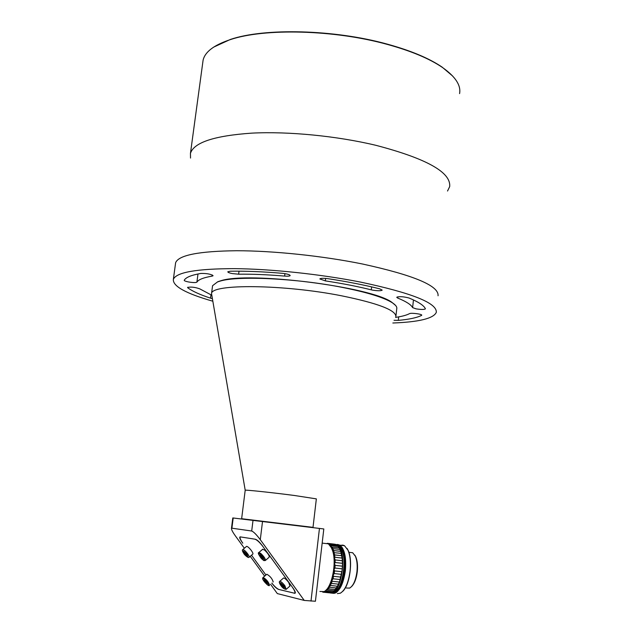 <?xml version="1.0" encoding="UTF-8"?>
<svg xmlns="http://www.w3.org/2000/svg" width="633" height="633" viewBox="0 0 633 633"><rect width="100%" height="100%" fill="white"/><g stroke="black" fill="none" stroke-linecap="round" stroke-linejoin="round"><path stroke-width="0.95" d="M346.37 588.025L349.685 588.081C353.341 585.762 355.762 580.303 356.941 571.71C357.566 565.419 357.044 560.26 355.382 556.217L352.676 552.736L349.938 552.419M351.695 586.451C354.535 583.507 356.403 578.594 357.289 571.726C357.89 565.688 357.384 560.735 355.786 556.85L354.82 555.094M334.675 590.383C341.804 584.314 345.143 559.873 340.245 549.855L339.193 547.877M329.16 544.404L329.374 543.921L328.369 543.478L335.348 544.293L337.041 545.488M339.193 547.925L331.352 547.047L331.296 545.725L330.402 544.712L337.397 545.527L339.241 547.964L340.712 551.351L342.184 558.67L342.5 564.367L342.16 570.27L339.597 581.458L337.516 586.158L334.303 590.779L326.217 589.924M334.264 590.771L332.032 592.433L324.381 591.38M331.51 592.377L329.777 592.876L322.759 592.156L323.827 592.1L323.724 591.705M337.444 586.245L330.307 585.406L331.336 583.412L338.418 584.156M339.248 582.012L332.159 581.268L331.882 580.643L332.958 578.776L340.048 579.527M340.689 577.074L333.599 576.315L333.14 575.207L334.177 573.561L341.266 574.321M342.2 566.139L335.11 565.364L334.485 563.473L335.174 562.515L342.255 563.299M342.184 560.727L335.11 559.928L334.493 557.8L334.904 557.262L341.97 558.061M341.654 555.719L334.596 554.912L334.066 552.656L341.187 553.369M341.693 571.694L334.604 570.919L334.026 569.384L334.928 568.038L342.018 568.814M335.11 565.364L334.928 568.038M335.11 559.928L335.174 562.515M334.596 554.912L334.904 557.262M340.633 551.375L333.599 550.568L334.137 552.562M333.599 550.568L332.911 548.653L339.937 549.468M332.175 547.11L332.911 548.653M330.402 544.712L329.635 544.863M330.853 592.812L323.827 592.1M333.132 591.784L326.082 591.064L324.99 591.713M326.082 591.064L325.995 590.146M335.363 589.56L328.298 588.832L327.245 590.051M328.298 588.832L329.397 587.234L336.471 587.97M330.363 585.509L329.397 587.234M332.159 581.268L331.336 583.412M333.599 576.315L332.958 578.776M334.604 570.919L334.177 573.561M331.296 545.725L338.299 546.54M329.374 543.921L336.36 544.736M327.253 543.312L334.216 544.127M330.893 545.448L330.054 545.345M332.863 593.184C338.94 592.48 343.046 584.757 345.199 570.032C346.124 557.198 344.273 548.906 339.644 545.148L337.816 544.522M339.644 545.148L337.634 544.499L339.51 545.14C344.138 548.89 345.99 557.182 345.064 570.024C342.896 584.821 338.766 592.535 332.673 593.168M332.547 593.145C343.941 596.492 350.603 550.306 339.51 545.14L339.256 545.108C350.271 550.227 343.782 596.096 332.412 593.137C343.782 596.096 350.271 550.227 339.256 545.108L338.995 545.076C350.089 550.243 343.41 596.452 332.024 593.097M330.996 592.947C337.041 593.089 341.298 585.802 343.759 571.069C344.953 557.681 343.149 548.993 338.354 544.997L337.12 544.443L338.995 545.076C343.798 549.072 345.602 557.76 344.407 571.14C342.042 585.501 337.895 592.82 331.961 593.081M333.061 593.208C339.043 592.638 343.149 585.121 345.396 570.642C346.449 557.538 344.613 549.048 339.897 545.179L337.943 544.538M337.342 593.612L340.348 593.192C345.222 590.138 348.466 582.787 350.081 571.156C350.935 562.642 350.247 555.679 348.023 550.275L344.518 545.717L342.857 545.108L340.886 545.298M342.762 591.333C349.907 584.845 353.103 560.632 348.182 550.528L347.074 548.439M343.964 545.654L343.078 545.424M334.635 544.206L338.354 544.997C349.503 550.219 342.659 596.729 331.257 593.002M337.065 544.855C348.158 550.045 341.393 596.428 330.022 592.884M294.258 495.465L316.35 498.875L313.011 527.36L241.64 518.72L245.2 490.219C244.947 489.681 272.198 492.585 294.258 495.465M395.862 316.706C396.274 310.257 378.138 303.286 341.464 295.777C283.695 284.32 211.28 283.734 211.533 293.57L245.2 490.219M395.957 315.907L396.741 308.841C397.239 306.997 395.72 304.94 392.175 302.669C383.606 297.407 367.029 292.327 342.445 287.422C297.194 278.409 238.356 275.577 220.316 281.044L217.483 281.946L212.569 285.697L212.451 286.567M244.362 548.249L235.278 535.747C232.762 532.242 231.488 529.821 231.456 528.484L231.907 528.199L233.189 517.992L232.786 517.944L323.811 528.959L315.424 601.255L304.244 600.424L260.29 539.68L262.513 521.545L323.811 528.959M395.593 305.438L391.938 302.376C371.864 286.828 248.342 271.233 220.616 280.815L217.792 281.717M271.81 583.112L271.881 583.215C274.469 586.593 276.668 588.65 278.48 589.37L294.931 593.327C295.809 592.939 295.207 591.238 293.126 588.239L262.165 545.472C259.443 541.911 257.18 539.838 255.352 539.237L240.097 536.863C239.227 537.275 239.867 539.015 242.004 542.085L242.811 543.209C240.247 539.522 239.488 537.433 240.532 536.942L254.838 539.158C257.022 539.87 259.744 542.362 263.004 546.635L292.296 587.092C294.796 590.692 295.516 592.733 294.456 593.2L278.995 589.497C277.119 588.809 274.73 586.672 271.826 583.104M233.189 517.992L262.513 521.545M231.907 528.199L251.697 531.016C253.643 531.775 256.5 534.663 260.29 539.68M251.523 555.196L265.915 575.001L251.523 555.196M304.244 600.424L277.325 593.588L270.528 584.235M264.626 576.125L250.225 556.312M447.531 191.024L449.683 186.616C451.147 172.358 426.555 158.598 375.915 145.321C336.835 135.968 288.434 131.253 251.887 133.128C214.389 135.707 193.912 142.449 190.454 153.352L190.525 158.068M459.582 93.613C461.125 85.352 455.436 76.656 442.522 67.525C429.57 58.687 411.236 50.996 387.523 44.46C334.517 29.696 264.277 27.987 229.961 39.737C213.914 45.109 204.957 51.93 203.09 60.206L202.758 62.627M452.682 76.055L442.19 67.161C429.277 58.347 411.007 50.68 387.38 44.16C334.556 29.442 264.57 27.741 230.357 39.46L213.653 47.127M438.06 295.777C439.08 285.807 413.816 275.197 362.258 263.953C322.498 255.898 273.48 250.763 236.702 250.731C199.007 251.151 178.648 255.139 175.626 262.695L175.436 264.048M212.593 301.15C185.714 293.435 172.643 286.156 173.363 279.327C176.322 272.285 196.665 268.724 234.392 268.637C271.201 268.97 320.314 274.168 360.177 282.017C411.877 292.952 437.245 303.072 436.295 312.378C433.542 318.478 419.054 322.023 392.832 323.004M395.57 317.386C401.828 316.476 406.473 315.234 409.504 313.651C410.999 312.639 422.385 314.103 421.728 315.226L421.523 315.432C416.791 317.758 409.06 319.404 398.307 320.377L394.027 320.274M397.777 296.798L397.643 298.032L396.709 297.273C399.344 296.307 403.458 296.56 409.053 298.024C418.468 301.909 423.912 305.486 425.392 308.754L425.408 308.888C424.221 309.656 421.095 309.64 416.047 308.849L412.621 307.622L413.46 299.939M197.987 273.978L196.903 282.136C195.842 282.753 193.081 282.706 188.618 281.978C185.714 281.4 184.243 280.838 184.203 280.3L184.219 280.261C185.825 277.365 191.364 275.094 200.851 273.448C206.833 273.337 210.916 274.097 213.099 275.711L212.15 276.13L212.3 274.983M239.029 271.169L238.641 274.2L232.271 273.575C229.312 272.973 227.825 272.372 227.801 271.786L230.388 271.209C245.628 270.979 262.861 271.668 282.081 273.282C287.05 273.836 289.756 274.603 290.183 275.569C289.779 276.154 287.92 276.328 284.621 276.083L284.921 273.638M325.647 278.417L325.354 280.886L319.831 278.947C320.63 278.188 323.36 278.109 328.005 278.694C347.216 281.622 364.434 284.992 379.642 288.814L382.197 290.112C380.987 290.958 377.759 290.958 372.513 290.12L371.27 289.851L371.611 286.876M397.643 298.032C406.149 301.498 411.141 304.695 412.621 307.622M211.549 295.113L199.727 288.846C194.996 287.16 190.937 286.702 187.558 287.453L187.756 287.793C192.329 291.212 199.909 294.661 210.512 298.159L212.158 298.594M196.903 282.136C198.493 279.572 203.573 277.571 212.15 276.13M238.641 274.2C252.243 274.018 267.569 274.651 284.621 276.083M325.354 280.886C342.398 283.473 357.7 286.464 371.27 289.851M319.894 591.444L323.946 591.61C331.312 588.919 336.74 564.612 332.863 551.509L331.716 548.162L328.408 543.842L324.864 543.423M326.375 589.758C332.729 584.124 336.424 563.275 333.093 551.841L330.822 546.445M283.339 578.206L283.608 577.961C284.842 578.158 286.535 579.646 288.688 582.431L289.961 586.023L286.448 589.109M284.17 587.622L283.394 586.008L280.736 583.958L283.228 587.4L284.17 587.622M283.813 586.886L283.228 587.4M281.519 585.565L282.318 584.868M246.348 546.556L246.609 546.334C247.748 546.524 249.339 547.933 251.38 550.575C252.86 552.712 253.303 553.915 252.702 554.192L249.228 557.167M247.036 555.671L246.237 554.073L243.737 552.142L244.536 553.748L247.036 555.671M246.72 555.046L246.182 555.505M244.536 553.748L245.311 553.084M266.588 574.463L266.841 574.242C270.062 576.054 272.182 578.609 273.195 581.909L273.052 582.036M265.116 580.421L264.056 579.963L264.626 581.355L267.316 583.681L265.116 580.421M264.626 581.355L265.369 580.714M266.256 583.215L266.897 582.653M262.513 549.404L264.436 549.966C268.068 553.416 269.618 555.853 269.096 557.269L265.543 560.332M260.606 556.739L262.307 558.591L263.273 558.836L260.812 555.378L259.854 555.133L260.606 556.739L261.421 556.035M262.909 558.069L262.307 558.591M319.451 528.428L310.993 601.089M253.01 520.389L251.697 531.016M294.511 593.303L295.342 592.567M398.695 316.88L398.307 320.377M421.578 314.933L421.523 315.432M187.835 287.232L187.756 287.793M210.939 294.867L210.512 298.159M279.564 581.466L279.818 581.276C281.044 581.482 282.737 582.977 284.897 585.762L286.179 589.347C284.328 589.268 282.532 587.946 280.799 585.39M280.838 585.406C278.963 581.592 280.039 581.846 284.082 586.174C287.588 590.383 283.22 589.331 280.838 585.406M242.629 549.689L242.874 549.515C244.006 549.713 245.596 551.129 247.638 553.78C249.125 555.909 249.568 557.111 248.975 557.38C248.12 558.306 243.927 554.231 243.887 553.614M243.919 553.63C242.004 549.832 242.977 550.022 246.854 554.192C248.769 557.974 247.788 557.792 243.919 553.63M269.508 585.121L269.294 585.272C269.832 587.543 261.809 580.311 262.711 577.953L263.146 577.454C266.358 579.282 268.479 581.838 269.508 585.121M262.917 577.628L266.841 574.242M268.511 585.05C268.875 587.218 261.35 578.617 262.869 578.602C262.481 576.394 270.054 585.042 268.511 585.05M258.699 552.649L260.598 553.266C264.222 556.724 265.781 559.161 265.267 560.569L263.027 559.928M260.266 554.199C262.988 555.758 266.453 563.196 262.853 559.762C260.155 558.219 256.674 550.789 260.266 554.199M352.676 552.736L348.862 552.3M355.786 556.85L355.382 556.217M340.245 549.855L339.826 549.215M333.156 550.481L340.712 551.351M331.352 547.047L332.016 547.126M344.518 545.717L339.897 545.179M212.569 285.697L211.533 293.57M232.786 517.944L231.456 528.484M295.326 592.433L294.923 592.797M203.09 60.206L190.454 153.352M230.357 39.46L229.961 39.737M175.626 262.695L173.363 279.327M322.165 543.114L328.408 543.842M331.961 548.558L331.716 548.162M283.608 577.961L279.818 581.276C278.908 581.616 279.224 582.977 280.775 585.359M246.609 546.334L242.874 549.515C241.964 549.848 242.297 551.208 243.871 553.59M262.79 549.167L258.96 552.451C257.394 552.744 258.707 555.196 262.885 559.809"/></g></svg>
